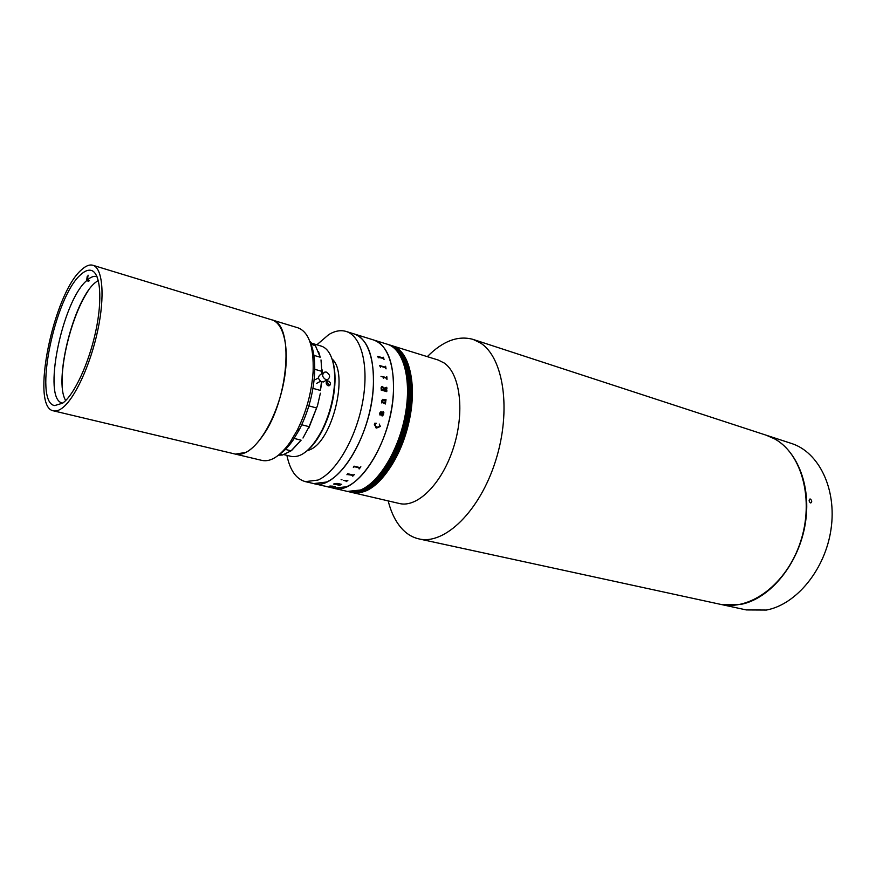 <?xml version="1.0" encoding="UTF-8"?>
<svg xmlns="http://www.w3.org/2000/svg" width="876" height="876" viewBox="0 0 876 876"><rect width="100%" height="100%" fill="white"/><g stroke="black" fill="none" stroke-linecap="round" stroke-linejoin="round"><path stroke-width="1.31" d="M87.874 291.325C73.026 313.586 60.685 359.094 62.251 385.801M80.921 274.484C54.706 296.23 32.927 402.522 54.684 405.577L62.7 403.135C74.274 394.758 88.969 363.233 95.791 331.106C102.7 298.957 100.401 272.907 91.323 270.432C88.279 269.578 84.808 270.925 80.921 274.484M310.115 342.264C313.75 349.962 315.25 360.463 314.615 373.756C313.301 393.247 308.297 411.731 299.581 429.207L297.117 430.466L290.153 442.194C280.167 456.111 270.804 462.2 262.077 460.447L235.447 454.118L245.959 452.377C260.818 444.975 277.615 414.348 283.725 382.308C289.945 350.236 284.35 323.408 271.845 319.86L92.9 265.275C89.593 264.333 85.826 265.811 81.599 269.709C53.381 293.34 30.014 407.471 53.436 410.833C55.955 411.424 58.791 410.559 61.966 408.26C74.427 399.357 90.305 365.401 97.685 330.723C105.153 296.011 102.667 267.936 92.9 265.275M297.117 430.466C306.392 411.851 311.725 392.174 313.126 371.424C313.871 346.546 308.845 332.026 298.037 327.854L271.845 319.86C294.194 323.266 289.244 398.755 263.008 435.416C253.12 449.574 243.933 455.805 235.447 454.118L53.436 410.833M299.581 429.207L293.022 440.223C288.686 446.453 284.273 451.085 279.783 454.107M88.783 280.353L88.662 281.262L86.625 280.649C61.9 301.574 42.015 400.179 62.514 403.026L62.754 403.08M88.662 281.262L89.451 280.55L87.414 279.948L88.082 275.163M98.276 280.375L95.145 282.707C73.715 300.03 53.359 381.071 65.7 400.507M97.039 276.663L96.798 276.586C94.028 275.809 90.907 276.925 87.414 279.948M87.217 276.367L86.625 280.649M307.137 450.79L309.885 449.749C332.519 441.197 349.086 372.946 332.037 358.952C349.086 372.946 332.519 441.197 309.885 449.749L307.137 450.79M352.097 492.498L399.39 503.503C417.337 508.091 441.964 483.804 453.385 447.986C464.981 412.257 460.316 374.052 444.252 363.047L438.296 360.058L392.076 345.713C408.183 350.4 416.658 380.469 410.242 415.706C403.967 450.932 383.929 483.88 365.314 491.173L352.261 492.542C369.552 496.988 393.795 471.879 405.413 435.153C417.184 398.503 413.22 359.587 397.803 348.648L391.758 345.615C407.855 350.301 416.33 380.37 409.913 415.618C403.639 450.844 383.6 483.804 364.996 491.097L351.769 492.432M388.188 500.897C391.298 513.292 396.27 522.994 403.124 529.98C407.767 534.612 413.045 537.59 418.98 538.915C444.603 545.157 479.807 511.266 495.619 460.787C511.672 410.406 503.689 357.397 480.355 342.91L473.073 339.395C458.071 335.245 442.818 340.994 427.313 356.652M418.98 538.915L720.39 604.32C749.933 611.24 786.593 584.292 800.423 542.124C814.516 500.065 801.923 453.713 774.68 438.931L766.248 435.219L473.073 339.395M390.97 345.363L391.123 345.418C407.22 350.104 415.684 380.173 409.267 415.432C402.982 450.68 382.943 483.651 364.339 490.943L351.134 492.279M340.162 485.074L333.526 484.045L337.041 483.399L341.717 484.351L337.512 484.275L340.052 484.965M390.652 345.264L390.805 345.319C406.902 350.006 415.355 380.075 408.939 415.344C402.653 450.592 382.615 483.563 364.022 490.867L350.805 492.202M391.276 345.462L391.441 345.516C407.537 350.203 416.001 380.272 409.596 415.531C403.31 450.757 383.272 483.727 364.668 491.02L351.451 492.356M391.594 345.56L391.123 345.418C407.22 350.104 415.684 380.173 409.267 415.432C402.982 450.68 382.943 483.651 364.339 490.943L350.488 492.126M391.123 345.418L390.805 345.319C406.902 350.006 415.355 380.075 408.939 415.344C402.653 450.592 382.615 483.563 364.022 490.867L350.969 492.235M390.335 345.166L390.488 345.221C406.584 349.907 415.027 379.987 408.61 415.257C402.314 450.505 382.286 483.486 363.693 490.79L350.159 492.049M390.805 345.319L390.488 345.221C406.584 349.907 415.027 379.987 408.61 415.257C402.314 450.505 382.286 483.486 363.693 490.79L350.652 492.17M390.017 345.067L390.181 345.122C406.256 349.809 414.709 379.888 408.282 415.158C401.985 450.417 381.958 483.41 363.365 490.713L349.842 491.973M390.488 345.221L390.181 345.122C406.256 349.809 414.709 379.888 408.282 415.158C401.985 450.417 381.958 483.41 363.365 490.713L350.323 492.093M389.7 344.98L389.864 345.024C405.938 349.71 414.381 379.79 407.953 415.071C401.657 450.33 381.629 483.333 363.047 490.637L349.524 491.907M340.26 485.019L339.154 485.348M388.123 344.487L388.276 344.531C404.34 349.206 412.749 379.308 406.311 414.611C400.004 449.903 379.987 482.939 361.416 490.253L348.232 491.6M387.805 344.388L387.959 344.432C404.011 349.108 412.432 379.209 405.993 414.523C399.675 449.815 379.658 482.851 361.087 490.177L347.903 491.524M388.758 344.684L388.911 344.728C404.975 349.404 413.406 379.505 406.968 414.797C400.671 450.078 380.644 483.092 362.062 490.407L348.878 491.754M388.44 344.586L388.594 344.629C404.657 349.305 413.078 379.407 406.639 414.709C400.343 449.99 380.315 483.015 361.744 490.33L348.549 491.677M389.064 344.783L387.959 344.432C404.011 349.108 412.432 379.209 405.993 414.523C399.675 449.815 379.658 482.851 361.087 490.177L347.586 491.447M387.488 344.29L387.641 344.334C403.694 349.009 412.103 379.111 405.665 414.436C399.346 449.738 379.33 482.775 360.759 490.1L347.739 491.491L360.441 490.023L347.422 491.414L333.592 488.195L346.48 486.749C364.887 479.303 384.86 445.972 391.276 410.428C397.813 374.873 389.634 344.64 373.767 340.03L361.405 336.187M391.758 345.615C407.855 350.301 416.33 380.37 409.913 415.618C403.639 450.844 383.6 483.804 364.996 491.097L351.287 492.312M391.441 345.516C407.537 350.203 416.001 380.272 409.596 415.531C403.31 450.757 383.272 483.727 364.668 491.02L351.615 492.389M389.382 344.881L389.546 344.925C405.621 349.612 414.052 379.691 407.625 414.983C401.328 450.253 381.301 483.256 362.719 490.56L349.195 491.83M390.181 345.122L389.229 344.826C405.303 349.502 413.735 379.593 407.296 414.885C401 450.165 380.972 483.169 362.39 490.483L348.068 491.567M389.229 344.826C405.303 349.502 413.735 379.593 407.296 414.885C401 450.165 380.972 483.169 362.39 490.483L349.36 491.863M388.911 344.728C404.975 349.404 413.406 379.505 406.968 414.797C400.671 450.078 380.644 483.092 362.062 490.407L349.031 491.786M389.864 345.024C405.938 349.71 414.381 379.79 407.953 415.071C401.657 450.33 381.629 483.333 363.047 490.637L350.006 492.016M389.546 344.925C405.621 349.612 414.052 379.691 407.625 414.983C401.328 450.253 381.301 483.256 362.719 490.56L349.677 491.94M387.959 344.432L387.641 344.334C403.694 349.009 412.103 379.111 405.665 414.436C399.346 449.738 379.33 482.775 360.759 490.1L347.739 491.491M387.641 344.334L387.323 344.235C403.376 348.911 411.775 379.012 405.336 414.337C399.018 449.651 378.99 482.698 360.441 490.023C378.99 482.698 399.018 449.651 405.336 414.337C411.775 379.012 403.376 348.911 387.323 344.235L373.767 340.03C387.685 345.451 394.244 362.971 393.433 392.59C391.583 442.391 356.631 496.144 333.592 488.195L313.75 483.585L326.452 482.041C344.618 474.431 364.536 440.705 371.095 404.821C377.775 368.916 369.902 338.508 354.309 333.986L346.097 331.435C340.709 329.847 334.95 330.876 328.818 334.533L316.871 344.794M388.594 344.629C404.657 349.305 413.078 379.407 406.639 414.709C400.343 449.99 380.315 483.015 361.744 490.33L348.714 491.721M388.276 344.531C404.34 349.206 412.749 379.308 406.311 414.611C400.004 449.903 379.987 482.939 361.416 490.253L348.385 491.644M278.448 455.213L282.532 455.005L279.575 454.294M285.423 449.432L291.106 450.822L301.114 440.19L294.216 438.449M301.114 440.19L291.839 450.242M282.532 455.005L291.106 450.822M312.951 388.364L320.397 390.433L321.459 381.859M321.853 373.745L321.842 371.336L314.769 369.3M313.893 355.36L320.233 357.233L315.393 345.648L311.024 344.334M313.301 345.024L309.721 341.169M318.568 351.692L320.233 357.233M321.842 371.336L320.999 359.916M321.853 381.98L320.397 390.433M322.127 369.891L322.215 373.548M301.749 424.772L309.097 426.678L317.528 405.577L320.375 393.204M316.378 407.909L308.856 405.884M302.986 438.033L309.097 426.678M317.528 405.577L308.648 428.463M329.037 381.29C330.964 383.14 330.975 384.652 329.08 385.79L327.668 385.539C325.609 383.381 325.719 381.87 327.996 381.005L329.037 381.29C331.15 383.403 331.029 384.914 328.697 385.823M326.748 384.717L326.398 384.082M283.539 454.535L291.248 456.407C301.64 458.049 311.998 449.125 322.302 429.645C329.157 415.476 333.209 400.54 334.446 384.849C335.092 375.169 334.391 366.913 332.365 360.113C329.923 352.327 326.19 347.652 321.163 346.075L311.265 343.107M331.566 357.736L332.749 361.065C334.741 367.756 335.42 375.859 334.796 385.374C333.581 400.792 329.595 415.454 322.872 429.371C317.769 439.5 312.185 446.913 306.107 451.589M327.668 385.539C325.741 383.688 325.719 382.188 327.613 381.038L327.996 381.005M286.901 455.345C289.989 470.281 296.143 479.052 305.363 481.636L317.988 480.059C336.055 472.383 355.941 438.471 362.565 402.445C369.311 366.409 361.569 335.913 346.097 331.435M323.43 372.869L320.802 374.337C317.528 376.691 317.835 379.231 321.722 381.947L324.668 381.213M326.42 372.114L324.93 372.026C321.656 374.391 321.963 376.943 325.85 379.669L327.328 379.746C330.602 377.403 330.307 374.851 326.42 372.114M383.71 388.78L382.527 387.159L381.257 388.145L381.487 388.944L383.666 389.579L383.71 388.78M386.754 391.66L386.863 389.951L386.765 391.66L381.137 390.039M381.257 389.59L381.027 387.827L382.483 386.425L383.929 388.221L386.568 387.783M383.951 388.867L383.896 389.656L386.48 390.335M386.929 388.386L386.732 387.301L386.929 388.386L383.951 388.856L383.907 389.645L386.623 389.875M381.597 386.458L382.473 386.425L383.94 388.21L386.732 387.291M381.684 387.192L381.476 388.955L383.655 389.568M383.436 377.414L383.392 378.388L382.856 376.658L386.382 377.709L386.842 376.779L386.973 379.439L386.601 376.713M382.856 376.658L386.568 377.687M361.689 336.274L366.595 337.829M366.354 337.731L364.799 337.271M365.226 337.402L366.781 337.862M378.18 357.375L377.655 356.324L383.162 357.999L383.392 357.255L384.06 359.445L383.283 358.383L378.18 357.375M380.184 366.77L379.768 365.555L385.309 367.219L385.637 366.332L386.053 368.873L385.374 367.668L380.589 366.234L380.184 366.77M386.973 379.439L386.415 378.202L383.666 377.392L383.403 378.399M380.994 376.319L381.892 376.581L380.994 376.319M305.363 481.636L313.75 483.585C336.373 491.458 371.183 437.036 373.34 386.82C374.326 356.948 367.986 339.34 354.309 333.986L361.646 336.264M379.264 424.05L380.359 426.459L376.614 428.046L374.359 424.663L374.797 423.196L376.384 423.272L374.578 424.827L376.855 427.313L380.14 426.36L379.264 424.05L380.37 426.47L375.804 427.74M383.447 414.808L382.122 416.023L380.775 412.454L379.823 413.209L380.042 415.158L379.571 413.165L380.907 411.884L383.644 412.333L383.108 411.589L383.852 412.574L383.447 414.808M382.505 399.894L382.681 402.051L385.659 402.292L385.407 403.978L382.1 402.467L381.575 402.905L381.575 401.734L382.352 401.953L381.859 400.321L383.25 399.39L386.009 399.598L385.801 401.274L383.064 399.916L382.1 400.441L382.692 402.051L385.177 402.719M327.974 486.87L324.284 485.994L327.974 486.87M333.077 486.848L329.234 486.147L332.278 486.125L335.223 486.684L330.635 486.016L333.077 486.848M341.114 479.632L342.012 479.84L341.114 479.632M343.611 480.387L347.838 480.464L346.239 481.625L346.381 481.044L343.611 480.387M347.137 474.507L347.641 473.697L353.247 475.055L354.451 474.464L352.776 476.161L352.951 475.35L347.137 474.507M353.575 467.16L354.046 466.152L359.675 467.543L360.857 466.777L359.237 468.901L359.39 467.915L354.528 466.722L353.575 467.16M380.469 367.208L380.381 366.256M386.031 368.873L385.396 366.267M379.768 365.577L385.484 367.197M378.498 357.769L378.322 356.959M384.049 359.445L383.151 357.2M377.655 356.346L383.349 357.977M327.766 486.826L326.354 486.443L327.766 486.826M328.982 486.99L326.014 486.399M325.949 486.344L325.314 486.18M332.847 486.968L333.811 486.914M334.314 486.738L330.493 486.092M335.18 486.673L334.183 486.782M332.957 486.936L329.299 486.136M337.271 484.22L334.577 483.76L337.271 484.22M337.49 484.001L334.512 483.804M339.319 485.249L333.559 484.034M337.085 484.45L341.684 484.34M381.421 412.629L382.177 415.334L383.217 414.666L383.053 413.078L381.41 412.629L382.33 415.366M383.108 411.6L383.841 412.563L383.436 414.808L382.111 416.023M380.655 411.84L383.447 412.563M380.239 414.468L380.129 415.169M380.534 412.41L380.075 414.479M353.116 475.449L348.111 474.168L346.918 474.737M354.441 474.453L352.546 476.084M385.396 403.978L385.407 402.237M385.79 401.263L385.769 399.533M382.494 399.357L385.56 400.014M381.575 401.734L382.33 401.942M359.554 468.014L354.528 466.711L353.356 467.445M360.846 466.777L359.007 468.835M376.373 423.272L374.567 424.827L376.844 427.302M327.788 385.604L328.522 384.52L327.843 382.921L326.179 382.768M328.763 385.823L329.146 384.684L326.518 381.772M810.508 502.89C808.877 501.444 808.701 500.141 809.961 498.991L810.311 499.024C811.986 500.459 812.162 501.762 810.858 502.923L810.508 502.89M720.554 604.352L746.264 609.926L766.401 610.046C796.404 604.549 825.334 569.4 831.039 529.093C836.952 488.797 818.764 452.016 791.411 443.442L766.401 435.262M720.718 604.385L740.746 604.418C770.639 598.713 799.657 562.885 805.559 521.943C811.669 481.012 793.744 443.825 766.555 435.317M314.615 373.756L313.126 371.424M322.872 429.371L322.302 429.645M327.613 381.038L326.639 381.564M315.382 379.604L318.492 377.874M316.565 383.414L320.419 381.301M323.189 382.024L327.328 379.746M367.186 337.983L361.887 336.34"/></g></svg>
